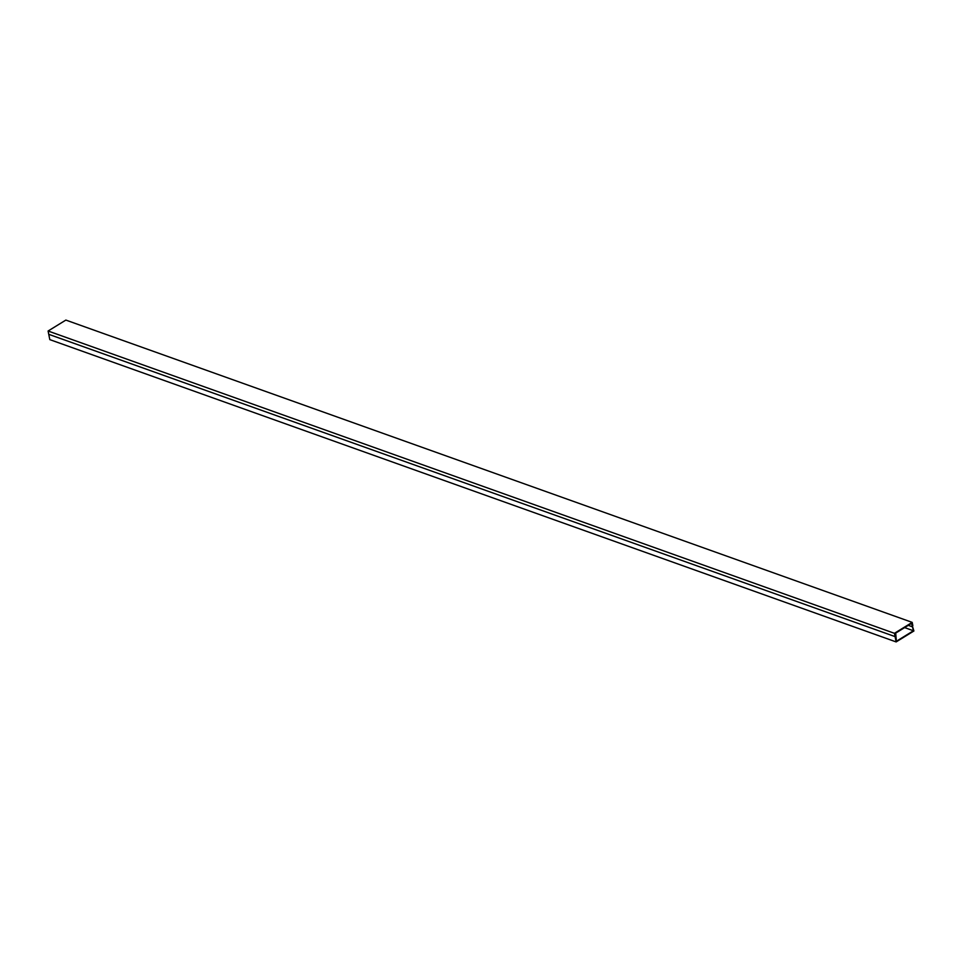 <?xml version="1.0" encoding="UTF-8"?>
<svg xmlns="http://www.w3.org/2000/svg" width="962" height="962" viewBox="0 0 962 962"><rect width="100%" height="100%" fill="white"/><g stroke="black" fill="none" stroke-linecap="round" stroke-linejoin="round"><path stroke-width="1.44" d="M48.1 331.012L65.861 320.081L912.192 622.378L894.432 633.309L48.1 331.012L49.808 339.622L896.139 641.919L913.9 630.988L911.579 623.352L913.455 630.759L896.404 641.257L895.682 633.14L895.466 636.243M912.842 625.685L912.192 622.378M894.432 633.309L895.093 636.616L48.749 334.319L895.093 636.616L896.139 641.919M912.289 625.877L911.892 623.135L894.937 633.573L895.61 636.291M913.455 630.759L904.629 627.609M908.296 625.348L912.024 626.683"/></g></svg>
